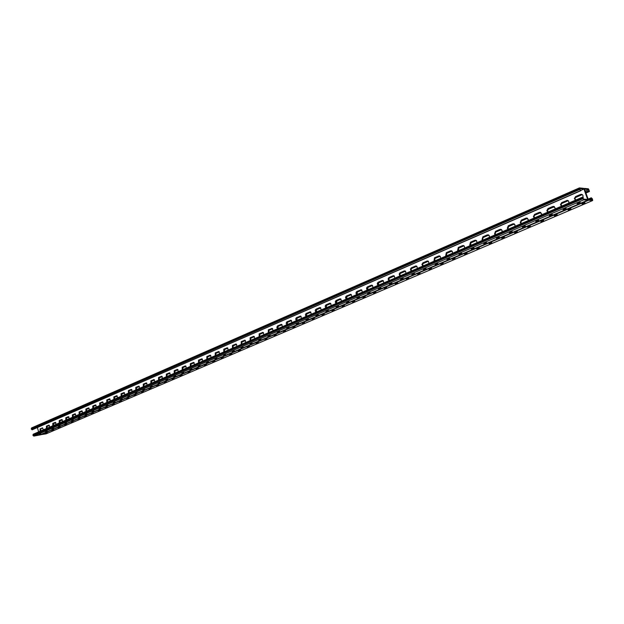 <?xml version="1.0" encoding="UTF-8"?>
<svg xmlns="http://www.w3.org/2000/svg" width="624" height="624" viewBox="0 0 624 624"><rect width="100%" height="100%" fill="white"/><g stroke="black" fill="none" stroke-linecap="round" stroke-linejoin="round"><path stroke-width="0.94" d="M589.571 199.602L592.028 198.549L589.103 199.563L588.83 198.853L588.128 199.157M580.765 190.429L583.931 189.049L587.652 199.446L583.331 199.095L582.863 197.785L583.409 197.831L582.754 197.067L582.691 198.12L583.744 199.836L587.839 200.148L584.36 189.439L588.658 200.226L592.675 200.53L592.449 198.931L591.248 197.785L588.83 198.853M40.739 430.981L40.864 428.758L42.728 427.947M47.057 428.251L47.182 426.02L49.078 425.194M241.784 344.206L242.011 341.539L244.99 340.252M250.684 340.369L250.91 337.685L253.945 336.367M233.017 347.997L233.236 345.345L236.161 344.074M224.367 351.725L224.578 349.097L227.456 347.849M215.834 355.415L216.037 352.802L218.86 351.577M207.41 359.042L207.613 356.452L210.389 355.251M199.103 362.63L199.306 360.056L202.028 358.878M190.905 366.171L191.1 363.613L193.775 362.458M182.816 369.665L183.004 367.123L185.632 365.984M174.829 373.105L175.016 370.594L177.598 369.47M166.943 376.506L167.131 374.01L169.666 372.91M159.167 379.868L159.346 377.387L161.842 376.303M151.484 383.183L151.663 380.718L154.112 379.657M143.902 386.451L144.074 384.002L146.484 382.964M136.414 389.688L136.586 387.254L138.949 386.225M129.028 392.878L129.191 390.46L131.516 389.454M121.727 396.029L121.891 393.627L124.176 392.636M114.52 399.142L114.676 396.755L116.922 395.78M107.398 402.215L107.546 399.844L109.762 398.884M100.363 405.249L100.511 402.893L102.687 401.95M93.413 408.244L93.561 405.912L95.698 404.984M86.549 411.208L86.697 408.884L88.795 407.979M79.771 414.133L79.911 411.824L81.978 410.935M73.07 417.027L73.211 414.734L75.239 413.852M66.448 419.882L66.589 417.604L68.585 416.738M59.912 422.705L60.044 420.443L62.267 419.765M53.446 425.498L53.578 423.251L55.754 422.581M592.028 198.549L592.488 199.836L588.12 199.134L584.532 189.111L588.799 189.54L589.259 190.819L585.616 192.153M575.765 200.062L574.977 198.565L575.905 196.607L574.681 198.541L575.905 196.607L581.591 194.306L575.601 196.576L574.376 198.518L575.476 200.187M581.084 194.376L581.74 194.345M582.098 194.477L576.209 196.63M561.85 206.068L561.085 204.719L561.974 202.644L560.781 204.695L561.974 202.644L567.528 200.39L561.67 202.621L560.469 204.672L561.545 206.201M562.286 202.667L567.77 200.71L561.382 203.463M268.843 332.53L269.084 329.8L268.694 329.839L268.554 332.654L268.694 329.839L272.033 328.403L268.312 329.885L268.289 332.771M272.228 328.435L269.084 329.8M259.701 336.476L259.935 333.77L259.545 333.809L259.412 336.601L259.545 333.809L262.829 332.389L259.163 333.856L259.139 336.718M263.024 332.428L259.935 333.77M278.117 328.528L277.976 325.814L277.836 328.653L277.976 325.814L281.369 324.355L277.594 325.853L276.799 327.249L277.563 328.77M281.564 324.386L278.359 325.783M287.524 324.472L287.391 321.734L287.243 324.589L287.391 321.734L290.846 320.245L287.009 321.773C285.964 322.678 285.956 323.653 286.978 324.706M291.034 320.284L287.773 321.695M297.063 320.354L296.938 317.593L296.782 320.471L296.938 317.593L300.456 316.079L296.556 317.632C295.503 318.544 295.487 319.527 296.525 320.58M300.643 316.118L297.32 317.561M306.743 316.173L306.626 313.396L306.47 316.29L306.626 313.396L310.198 311.852L306.251 313.427C305.175 314.348 305.159 315.346 306.212 316.407M310.393 311.891L307 313.357M316.563 311.938L316.454 309.13L316.29 312.055L316.454 309.13L320.089 307.57L316.079 309.161C314.987 310.097 314.972 311.095 316.033 312.164M321.251 309.91L320.393 307.64L319.55 307.655L320.26 307.593L316.828 309.098M326.524 307.632L326.422 304.808L326.258 307.749L326.422 304.808L330.127 303.217L326.056 304.832C324.94 305.783 324.932 306.79 326.009 307.858M331.297 305.573L330.47 303.303L329.581 303.303L330.314 303.248L326.797 304.777M336.64 303.272L336.913 300.386L336.008 300.854L335.712 302.336L336.375 303.381L335.712 302.336L336.008 300.854L340.314 298.802L336.172 300.44C335.049 301.4 335.033 302.414 336.125 303.49M341.5 301.174L340.696 298.904L339.752 298.888L340.501 298.834L336.913 300.386M346.897 298.841L346.819 295.963C345.719 296.845 345.657 297.843 346.64 298.951C345.657 297.843 345.719 296.845 346.819 295.963L350.657 294.317L346.445 295.987C345.306 296.954 345.29 297.976 346.398 299.06M347.186 295.932L350.844 294.349M357.318 294.349L357.24 291.439C356.125 292.328 356.07 293.335 357.061 294.458C356.07 293.335 356.125 292.328 357.24 291.439L361.156 289.77L356.873 291.463C355.719 292.438 355.696 293.475 356.819 294.559M357.607 291.416L361.335 289.801M367.895 289.778L367.825 286.853C366.694 287.75 366.631 288.764 367.637 289.887C366.631 288.764 366.694 287.75 367.825 286.853L371.81 285.152L367.458 286.868C366.288 287.851 366.265 288.889 367.388 289.981L367.403 289.988M368.191 286.829L371.99 285.184M378.628 285.145L378.573 282.188C377.419 283.101 377.356 284.123 378.378 285.254C377.356 284.123 377.419 283.101 378.573 282.188L382.629 280.457L378.206 282.212C377.036 283.163 376.99 284.201 378.082 285.316L378.152 285.355M378.932 282.173L382.816 280.488M389.524 280.441L388.892 279.092L389.485 277.454C388.315 278.382 388.245 279.412 389.282 280.55C388.245 279.412 388.315 278.382 389.485 277.454L393.619 275.699L389.119 277.477C387.949 278.405 387.886 279.435 388.931 280.566L389.056 280.644M389.844 277.438L393.799 275.73M400.6 275.668C399.672 274.505 399.773 273.491 400.92 272.633L400.561 272.649C399.399 273.546 399.305 274.576 400.304 275.73C399.305 274.576 399.399 273.546 400.561 272.649L404.781 270.863L400.202 272.665C399.04 273.562 398.954 274.591 399.945 275.746L400.14 275.863M400.92 272.633L404.96 270.894M411.13 270.839L411.832 270.808C410.896 269.638 411.005 268.624 412.168 267.758L411.817 267.774C410.654 268.64 410.545 269.654 411.481 270.824C410.545 269.654 410.654 268.64 411.817 267.774L416.114 265.949L411.458 267.782C410.303 268.648 410.194 269.669 411.13 270.839L411.388 271.011M412.168 267.758L416.294 265.98M423.259 265.886L422.62 264.178L423.595 262.805L422.666 263.25L422.245 264.451L422.838 265.832L422.245 264.451L422.838 263.071L427.627 260.965L422.893 262.821L421.894 264.467L422.822 266.074M423.595 262.805L427.807 260.988M434.858 260.879L434.858 257.782L434.366 260.754L434.858 257.782L439.327 255.895L434.507 257.79L434.015 260.77L434.429 261.066M435.201 257.767L439.499 255.926M446.644 255.793L446.651 252.665L446.082 255.59L446.651 252.665L451.214 250.747L446.308 252.665L445.739 255.598L446.222 255.973M446.995 252.658L451.386 250.77M458.624 250.622L458.64 247.463L457.985 250.333L458.64 247.463L463.297 245.513L458.297 247.463L457.642 250.333L458.211 250.801M458.983 247.463L463.468 245.536M470.792 245.372L470.824 242.182L470.075 244.975L470.824 242.182L475.582 240.193L470.488 242.182L469.739 244.975L470.395 245.544M471.159 242.182L475.745 240.217M483.163 240.029L482.711 239.522L483.202 236.808L482.375 239.522L483.202 236.808L488.062 234.788L482.867 236.808L482.04 239.515L482.773 240.201M483.538 236.816L488.225 234.811M495.737 234.601L495.214 233.969L495.791 231.348L494.879 233.969L495.791 231.348L500.752 229.289L495.464 231.348L494.551 233.961L495.362 234.764M496.119 231.356L500.916 229.32M508.513 229.086L507.928 228.322L509.005 226.145L508.061 226.582M513.443 223.844L508.911 225.81L513.817 223.735M521.516 223.478L520.868 222.573L521.602 220.155L520.549 222.557L521.602 220.155L526.781 218.018L521.274 220.147L520.229 222.55L521.165 223.626M521.921 220.171L526.945 218.049M534.729 217.776L534.035 216.723L534.83 214.422L533.723 216.707L534.83 214.422L540.134 212.246L534.511 214.406L533.403 216.692L534.401 217.916M535.142 214.438L540.29 212.277M548.176 211.973L547.443 210.772L548.722 208.962L547.716 209.375M553.363 206.536L548.597 208.603L553.862 206.396M40.084 431.262L40.061 428.899L42.588 427.908L40.466 428.828L40.412 431.122L40.864 428.758M46.402 428.54L46.379 426.161L48.937 425.155L46.784 426.091L46.722 428.399L47.182 426.02M241.215 344.456L241.238 341.624L244.803 340.213L241.621 341.585L241.496 344.331L242.011 341.539M250.115 340.618L250.138 337.763L253.75 336.328L250.52 337.724L250.388 340.493L250.91 337.685M232.44 348.239L232.456 345.439L235.973 344.035L232.846 345.392L232.721 348.122L233.236 345.345M223.782 351.975L223.798 349.19L227.269 347.81L224.188 349.144L224.071 351.858L224.578 349.097M215.241 355.664L215.257 352.895L218.673 351.538L215.647 352.849L215.53 355.54L216.037 352.802M206.817 359.299L206.833 356.554L210.202 355.212L207.223 356.507L207.106 359.174L207.613 356.452M198.51 362.887L198.518 360.157L201.841 358.839L198.908 360.11L198.799 362.762L199.306 360.056M190.304 366.428L190.312 363.722L193.596 362.419L190.702 363.667L190.601 366.304L191.1 363.613M183.004 367.123L182.504 369.798L182.614 367.177L185.429 365.953L186.443 368.098M174.221 373.37L174.221 370.695L177.403 369.439L174.619 370.64L174.517 373.238L175.016 370.594M166.335 376.771L166.335 374.119L169.486 372.871L166.733 374.065L166.631 376.646L167.131 374.01M158.551 380.133L158.551 377.497L161.663 376.264L158.948 377.442L158.855 380L159.346 377.387M150.868 383.448L150.868 380.827L153.941 379.61L151.265 380.773L151.172 383.315L151.663 380.718M143.286 386.724L143.278 384.119L146.312 382.918L143.676 384.064L143.59 386.591L144.074 384.002M135.79 389.953L135.79 387.371L138.785 386.186L136.188 387.309L136.102 389.821L136.586 387.254M128.396 393.143L128.396 390.577L131.352 389.407L128.794 390.523L128.708 393.011L129.191 390.46M121.095 396.302L121.087 393.752L124.012 392.597L121.485 393.689L121.407 396.162L121.891 393.627M113.88 399.415L113.872 396.88L116.758 395.741L114.278 396.817L114.192 399.274L114.676 396.755M106.759 402.488L106.751 399.968L109.598 398.845L107.149 399.906L107.071 402.347L107.546 399.844M99.723 405.522L99.715 403.018L102.531 401.911L100.113 402.956L100.035 405.389L100.113 402.956L102.96 402.121M92.773 408.525L92.758 406.037L95.542 404.937L93.163 405.974L93.093 408.385L93.561 405.912M85.909 411.489L85.894 409.016L88.639 407.932L86.291 408.954L86.229 411.349L86.291 408.954L89.068 408.151M79.123 414.414L79.108 411.957L81.822 410.888L79.513 411.895L79.443 414.274L79.911 411.824M72.423 417.308L72.407 414.866L75.091 413.813L72.805 414.796L72.743 417.167L73.211 414.734M65.801 420.163L65.785 417.737L68.437 416.699L66.183 417.674L66.121 420.022L66.589 417.604M59.257 422.986L59.241 420.576L61.862 419.546L59.639 420.514L59.576 422.846L60.044 420.443M52.79 425.779L52.775 423.384L55.357 422.37L53.173 423.314L53.118 425.638L53.173 423.314L55.552 422.682M575.609 200.132L574.681 198.541L575.609 200.132M561.686 206.138L560.781 204.695L561.686 206.138M458.406 250.715L457.985 250.333L458.406 250.715M470.582 245.458L470.075 244.975L470.582 245.458M482.96 240.115L482.375 239.522L482.96 240.115M495.542 234.686L494.879 233.969L495.542 234.686M508.326 229.172L507.601 228.314L508.583 225.802L507.601 228.314L508.326 229.172M521.329 223.556L520.549 222.557L521.329 223.556M534.557 217.846L533.723 216.707L534.557 217.846M548.005 212.043L547.131 210.748L548.285 208.58L547.131 210.748L548.005 212.043M40.022 434.803L45.997 433.859M256.09 343.356L258.414 342.521L256.019 343.145M247.166 347.17L249.475 346.343L247.104 346.96M238.376 350.93L240.661 350.111L238.306 350.719M229.694 354.643L231.972 353.831L229.632 354.424M221.138 358.301L223.392 357.497L221.075 358.09M212.69 361.912L214.929 361.117L212.628 361.702M204.36 365.469L206.583 364.689L204.298 365.258M196.131 368.987L198.346 368.215L196.069 368.776M188.019 372.458L190.211 371.686L187.957 372.247M180.008 375.882L182.192 375.118L179.946 375.671M172.107 379.259L174.268 378.511L172.045 379.057M164.299 382.598L166.452 381.849L164.245 382.387M156.593 385.889L158.738 385.148L156.538 385.687M148.988 389.142L151.117 388.409L148.933 388.939M141.484 392.348L143.59 391.63L141.422 392.153M134.066 395.522L136.165 394.805L134.012 395.32M126.742 398.65L128.825 397.94L126.688 398.455M119.512 401.739L121.579 401.037L119.457 401.544M112.367 404.797L114.426 404.102L112.312 404.602M105.316 407.815L107.359 407.121L105.261 407.62M98.342 410.795L100.37 410.108L98.288 410.6M91.455 413.735L93.475 413.057L91.4 413.54M84.653 416.645L86.658 415.974L84.599 416.45M77.93 419.515L79.927 418.852L77.883 419.328M71.292 422.354L73.273 421.699L71.237 422.167M64.732 425.162L66.698 424.507L64.678 424.975M58.243 427.931L60.2 427.284L58.196 427.752M51.831 430.677L53.781 430.03L51.784 430.49M45.497 433.384L47.432 432.744L45.451 433.196M267.025 338.676L264.927 339.495L267.025 338.676M276.221 334.745L274.1 335.579L276.221 334.745M285.55 330.759L283.405 331.601L285.55 330.759M295.012 326.719L292.851 327.569L295.012 326.719M304.606 322.616L302.422 323.474L304.606 322.616M314.34 318.451L312.14 319.324L314.34 318.451M324.223 314.231L321.992 315.12L324.223 314.231M334.238 309.949L331.991 310.846L334.238 309.949M344.409 305.596L342.139 306.509L344.409 305.596M354.736 301.181L352.443 302.11L354.736 301.181M365.212 296.704L362.895 297.648L365.212 296.704M375.851 292.157L373.503 293.108L375.851 292.157M386.646 287.539L384.283 288.506L386.646 287.539M397.613 282.859L395.218 283.834L397.613 282.859M408.743 278.093L406.325 279.092L408.743 278.093M420.053 273.265L417.604 274.271L420.053 273.265M431.535 268.351L429.062 269.381L431.535 268.351M443.204 263.367L440.7 264.404L443.204 263.367M455.06 258.297L452.525 259.358L455.06 258.297M467.103 253.149L464.545 254.225L467.103 253.149M479.349 247.915L476.752 249.007L479.349 247.915M491.79 242.596L489.161 243.711L491.79 242.596M504.434 237.19L501.774 238.321L504.434 237.19M517.296 231.691L514.597 232.838L517.296 231.691M530.369 226.099L527.631 227.269L530.369 226.099M543.66 220.42L540.875 221.606L543.66 220.42M557.185 214.64L554.354 215.849L557.185 214.64M570.937 208.759L568.058 209.992L570.937 208.759M584.93 202.777L582.005 204.025L584.93 202.777M579.337 187.964L31.528 427.955L31.34 429.172L32.152 429.811L580.858 190.702L579.618 189.532L579.4 187.918L583.526 188.315L584.36 189.439L584.423 188.401L588.393 188.807L589.438 191.513L585.874 192.863M581.248 194.836L575.281 197.449M554.26 206.552L548.722 208.962M540.696 212.441L534.277 215.202M527.35 218.213L521.056 220.951M514.223 223.891L509.005 226.145M501.329 229.484L495.284 232.105M488.654 234.983L482.726 237.541M476.182 240.396L470.371 242.884M463.889 245.708L458.203 248.165M451.799 250.934L446.23 253.352M439.912 256.09L434.452 258.453M428.212 261.16L422.854 263.484M416.699 266.152L411.442 268.429M405.358 271.058L400.202 273.296M394.204 275.902L389.134 278.093M383.214 280.66L378.238 282.812M372.388 285.347L367.505 287.469M361.725 289.973L356.936 292.048M351.226 294.52L346.523 296.564M340.883 299.005L336.266 301.01M330.697 303.42L326.157 305.386M320.65 307.772L316.196 309.707M310.76 312.062L306.376 313.958M301.002 316.29L296.704 318.154M291.392 320.455L287.165 322.28M281.915 324.558L277.758 326.36M272.571 328.606L268.492 330.377M263.359 332.6L259.35 334.339M254.28 336.539L250.333 338.247M245.326 340.415L241.449 342.092M236.488 344.245L232.682 345.899M227.776 348.02L224.032 349.643M219.18 351.749L215.498 353.34M210.701 355.423L207.082 356.99M202.34 359.05L198.775 360.586M194.08 362.622L190.577 364.143M185.936 366.155L182.489 367.645M177.895 369.634L174.509 371.101M169.962 373.074L166.631 374.517M162.131 376.467L158.855 377.887M154.401 379.821L151.18 381.217M146.773 383.128L143.598 384.501M139.238 386.389L136.11 387.746M131.797 389.618L128.723 390.944M124.449 392.8L121.423 394.111M117.195 395.944L114.215 397.231M110.027 399.048L107.086 400.343M100.058 403.385L100.558 403.151M93.116 406.388L95.979 405.163M86.26 409.352L86.783 409.149M79.482 412.285L82.235 411.099M75.481 414.008L72.782 415.21M66.16 418.08L68.843 416.91M59.623 420.904L62.065 419.835M53.165 423.696L53.641 423.509M46.777 426.457L49.327 425.357M585.234 191.084L588.799 189.54M591.248 197.785L591.505 198.502M591.209 198.658L590.951 197.941M590.795 198.806L590.538 198.089M588.604 199.524L588.416 199.001M589.376 199.415L589.118 198.697M590.499 198.962L590.242 198.245M590.086 199.111L589.828 198.393M589.789 199.267L589.54 198.549M588.986 191.482L588.728 190.772M588.432 190.928L588.689 191.646M588.019 191.077L588.276 191.794M586.318 191.849L586.576 192.559M585.905 191.997L586.162 192.707M586.615 191.685L586.864 192.403M581.521 194.306L581.662 194.696M567.208 200.421L567.364 200.858M553.582 206.372L553.722 206.77M539.877 212.277L540.033 212.729M526.703 218.026L526.851 218.447M500.604 229.312L500.744 229.726M475.472 240.209L475.621 240.646M587.73 191.233L587.987 191.95M587.317 191.381L587.574 192.098M587.028 191.545L587.278 192.254M580.858 190.702L579.587 188.612L583.931 189.049M40.061 428.899L42.463 427.9L43.391 429.835M46.379 426.161L48.812 425.147L49.748 427.097M241.238 341.624L244.889 340.22L245.872 342.443M250.138 337.763L253.859 336.344L254.834 338.575M232.456 345.439L236.044 344.05L237.026 346.265M223.798 349.19L227.323 347.818L228.314 350.025M215.257 352.895L218.712 351.546L219.71 353.738M206.833 356.554L210.226 355.212L211.224 357.396M198.518 360.157L201.856 358.839L202.855 361.015M190.312 363.722L193.588 362.419L194.594 364.58M185.039 366.007L182.216 367.232L185.476 365.953M182.208 369.923L182.216 367.232M174.221 370.695L177.395 369.424L178.402 371.569M166.335 374.119L169.455 372.863L170.461 374.993M158.551 377.497L161.624 376.256L162.622 378.378M150.868 380.827L153.886 379.61L154.885 381.716M143.278 384.119L146.258 382.918L147.248 385.008M135.79 387.371L138.715 386.178L139.714 388.261M128.396 390.577L131.274 389.399L132.265 391.474M121.087 393.752L123.926 392.59L124.917 394.649M113.872 396.88L116.672 395.733L117.655 397.784M106.751 399.968L109.504 398.837L110.487 400.881M99.715 403.018L102.43 401.903L103.405 403.931M92.758 406.037L95.441 404.929L96.408 406.949M85.894 409.016L88.538 407.924L89.497 409.937M79.108 411.957L81.713 410.881L82.672 412.885M72.407 414.866L74.974 413.806L75.933 415.795M65.785 417.737L68.32 416.692L69.264 418.665M59.241 420.576L61.737 419.539L62.681 421.512M52.775 423.384L55.24 422.362L56.176 424.32M38.594 431.909L37.448 427.627M582.839 197.075L583.066 196.178C582.847 194.657 582.005 194.072 580.538 194.438L575.601 196.576M568.823 203.057L568.698 201.154L567.247 200.366L561.67 202.621M273.14 330.681L272.189 328.427L268.312 329.885M263.921 334.659L262.961 332.413L259.163 333.856M282.485 326.641L281.549 324.386L277.594 325.853M291.97 322.553L291.049 320.284L287.009 321.773M301.587 318.396L300.69 316.126L296.556 317.632M311.345 314.184L310.471 311.914L306.251 313.427M319.55 307.655L316.079 309.161M329.581 303.303L326.056 304.832M339.752 298.888L336.172 300.44M351.85 296.704L351.086 294.442L346.445 295.987M362.357 292.172L361.631 289.91L356.873 291.463M373.019 287.57L372.341 285.324L371.202 285.246L367.458 286.868M383.854 282.89L383.214 280.667L382.013 280.558L378.206 282.212M394.852 278.148L394.267 275.941L392.98 275.8L389.119 277.477M406.021 273.328L405.491 271.151L404.126 270.964L400.202 272.665M417.362 268.429L416.894 266.292L415.444 266.058L411.458 267.782M428.883 263.453L428.485 261.37L426.941 261.074L422.893 262.821M440.591 258.406L440.263 256.37L438.617 256.004L434.507 257.79M452.494 253.266L452.228 251.308L450.481 250.856L446.308 252.665M464.576 248.048L464.389 246.168L462.54 245.622L458.297 247.463M476.861 242.752L476.744 240.958L474.794 240.31L470.488 242.182M489.349 237.362L489.294 235.669L487.25 234.905L482.867 236.808M502.047 231.878L502.055 230.295L499.918 229.414L495.464 231.348M514.956 226.309L515.011 224.843L512.795 223.829L508.264 225.794L507.281 228.306L508.154 229.242M528.083 220.646L528.185 219.305L525.884 218.15L521.274 220.147M541.429 214.882L541.57 213.673L539.198 212.371L534.511 214.406M555.009 209.024L555.173 207.948L552.739 206.497L547.973 208.564L546.819 210.733L547.856 212.105M512.795 223.829L508.264 225.794M552.739 206.497L547.973 208.564M583.409 197.831L582.941 198.003M39.445 435.037L33.829 436.09L33.025 435.451L33.212 434.226L582.621 197.129M250.006 344.074L252.096 343.255L249.92 343.777M241.067 347.903L243.142 347.1L240.981 347.615M232.253 351.686L234.304 350.899L232.167 351.398M223.556 355.415L225.592 354.635L223.47 355.134M214.976 359.096L217.004 358.324L214.898 358.816M206.521 362.723L208.525 361.959L206.435 362.443M198.167 366.304L200.156 365.555L198.089 366.031M189.93 369.837L191.903 369.096L189.852 369.564M181.802 373.324L183.76 372.59L181.724 373.051M173.784 376.771L175.718 376.038L173.706 376.498M165.867 380.164L167.786 379.447L165.789 379.891M158.051 383.518L159.962 382.808L157.973 383.245M150.337 386.825L152.233 386.123L150.259 386.56M142.724 390.094L144.604 389.399L142.646 389.828M135.205 393.315L137.069 392.629L135.127 393.058M127.78 396.497L129.628 395.819L127.709 396.24M120.448 399.649L122.288 398.97L120.377 399.391M113.209 402.753L115.034 402.082L113.139 402.496M106.064 405.818L107.874 405.155L105.994 405.569M99.005 408.845L100.799 408.197L98.935 408.595M92.024 411.84L93.811 411.193L91.962 411.59M85.137 414.788L86.908 414.157L85.075 414.547M78.335 417.713L80.09 417.082L78.265 417.472M71.612 420.599L73.359 419.968L71.542 420.358M64.966 423.446L66.698 422.83L64.904 423.212M58.399 426.262L60.122 425.646L58.336 426.028M51.909 429.047L53.625 428.438L51.847 428.813M45.505 431.792L47.198 431.192L45.443 431.566M39.164 434.515L40.856 433.914L39.101 434.288M260.972 339.37L258.609 340.22L260.972 339.37M270.192 335.416L267.813 336.274L270.192 335.416M279.544 331.399L277.142 332.272L279.544 331.399M289.029 327.335L286.611 328.216L289.029 327.335M298.654 323.201L296.213 324.098L298.654 323.201M308.42 319.012L305.963 319.917L308.42 319.012M318.326 314.769L315.845 315.682L318.326 314.769M328.38 310.456L325.876 311.376L328.38 310.456M338.582 306.072L336.063 307.016L338.582 306.072M348.941 301.634L346.398 302.585L348.941 301.634M359.455 297.125L356.889 298.085L359.455 297.125M370.126 292.547L367.536 293.522L370.126 292.547M380.968 287.898L378.355 288.881L380.968 287.898M391.973 283.171L389.337 284.177L391.973 283.171M403.151 278.382L400.491 279.396L403.151 278.382M414.5 273.507L411.817 274.537L414.5 273.507M426.036 268.562L423.322 269.607L426.036 268.562M437.759 263.531L435.014 264.592L437.759 263.531M449.662 258.43L446.893 259.498L449.662 258.43M461.768 253.235L458.968 254.327L461.768 253.235M474.061 247.962L471.237 249.07L474.061 247.962M486.564 242.596L483.709 243.719L486.564 242.596M499.278 237.143L496.384 238.282L499.278 237.143M512.203 231.598L509.278 232.76L512.203 231.598M525.346 225.966L522.382 227.136L525.346 225.966M538.707 220.225L535.704 221.419L538.707 220.225M552.31 214.399L549.26 215.608L552.31 214.399M566.14 208.463L563.043 209.695L566.14 208.463M580.219 202.426L577.075 203.674L580.219 202.426M588.658 200.226L40.451 434.905M592.605 200.538L45.802 433.945M177.434 369.431L177.005 369.486M193.627 362.419L193.167 362.482M201.88 358.847L201.412 358.901M210.249 355.22L209.765 355.282M218.728 351.546L218.236 351.608M227.331 347.825L226.816 347.88M236.044 344.05L235.513 344.113M244.881 340.22L244.335 340.283M253.843 336.344L253.282 336.406M589.368 191.521L585.928 193.011M582.286 194.594L575.164 197.675M568.238 200.678L561.257 203.705M554.432 206.661L547.591 209.625M540.86 212.542L534.152 215.444M527.514 218.322L520.946 221.169M507.944 226.816L514.418 224.016L507.952 226.793M495.167 232.354L501.517 229.601L495.175 232.331M482.602 237.799L488.826 235.1L482.609 237.775M470.239 243.157L476.346 240.505L470.246 243.126M458.071 248.422L464.061 245.833L458.086 248.399M451.963 251.051L446.113 253.586M440.076 256.199L434.335 258.687M428.376 261.269L422.744 263.71M416.855 266.261L411.325 268.655L416.871 266.276M400.085 273.546L405.538 271.183L400.093 273.523M389.017 278.343L394.368 276.019L389.025 278.32M383.362 280.769L378.136 283.039M372.536 285.464L367.403 287.687M356.827 292.289L361.889 290.09L356.834 292.266M346.414 296.798L351.39 294.645L346.421 296.774M341.032 299.114L336.164 301.22M330.837 303.529L326.056 305.596L330.853 303.537M320.791 307.882L316.095 309.91M310.892 312.172L306.283 314.168L310.908 312.179M296.603 318.38L301.15 316.407L296.611 318.357M291.525 320.557L287.071 322.491L291.541 320.572M277.664 326.586L282.064 324.675L277.672 326.563M272.704 328.715L268.406 330.58M263.492 332.701L259.264 334.534L263.507 332.717M254.405 336.64L250.255 338.442L254.42 336.656M245.45 340.525L241.363 342.295L245.458 340.532M236.613 344.347L232.596 346.086M227.9 348.122L223.946 349.838M215.413 353.551L219.313 351.858L215.42 353.535M206.996 357.201L210.834 355.532L207.004 357.178M202.457 359.151L198.697 360.773L202.465 359.159M194.197 362.723L190.499 364.33L194.212 362.739M186.053 366.257L182.419 367.832L186.061 366.265M178.012 369.736L174.439 371.288M170.079 373.175L166.561 374.704L170.087 373.191M158.777 378.089L162.256 376.584L158.785 378.066M151.102 381.412L154.518 379.93L151.102 381.397M146.874 383.23L143.528 384.68L146.89 383.237M139.339 386.49L136.048 387.917L139.355 386.506M131.898 389.719L128.653 391.123L131.914 389.727M124.55 392.902L121.36 394.282L124.566 392.909M117.296 396.045L114.153 397.402L117.304 396.053M110.128 399.149L107.032 400.491L110.136 399.157M103.054 402.215L100.004 403.533L103.061 402.223M93.054 406.559L96.073 405.257L93.062 406.544M86.198 409.531L89.162 408.244L86.198 409.516M82.329 411.193L79.42 412.448L82.337 411.2M75.59 414.11L72.727 415.35L75.598 414.125M68.929 416.996L66.113 418.22L68.936 417.011M62.345 419.851L59.569 421.052M55.84 422.666L53.11 423.852L55.856 422.674M49.413 425.451L46.722 426.621L49.429 425.459M581.139 194.493L580.538 194.438M539.83 212.402L539.198 212.371M526.523 218.174L525.884 218.15M500.573 229.429L499.918 229.414M487.921 234.913L487.25 234.905M475.465 240.31L474.794 240.31M463.219 245.622L462.54 245.622M451.168 250.848L450.481 250.856M439.312 255.988L438.617 256.004M427.635 261.05L426.941 261.074M416.146 266.035L415.444 266.058M404.836 270.941L404.126 270.964M393.697 275.769L392.98 275.8M382.73 280.519L382.013 280.558M371.935 285.207L371.202 285.246M361.296 289.817L360.563 289.864M350.813 294.364L350.08 294.411M310.362 311.883L309.676 311.938M300.596 316.103L299.933 316.165M290.979 320.268L290.339 320.33M281.494 324.371L280.878 324.433M272.15 328.419L271.549 328.481M262.93 332.405L262.353 332.467M567.13 200.569L566.522 200.522M580.468 190.663L32.152 429.811M579.415 188.947L31.231 428.774M579.618 189.532L31.34 429.172M153.543 379.665L153.941 379.61M161.265 376.319L161.663 376.264M169.088 372.926L169.486 372.871M587.761 200.156L39.25 435.123M583.744 199.836L33.829 436.09M582.902 198.705L33.025 435.451M582.691 198.12L32.916 435.053M592.675 200.53L45.911 433.914M589.438 191.513L585.936 193.034M582.301 194.602L575.149 197.707M568.253 200.694L561.241 203.728M554.447 206.669L547.576 209.648M540.875 212.55L534.144 215.467M527.537 218.33L520.931 221.192M451.979 251.066L446.105 253.609M440.092 256.214L434.327 258.71M428.392 261.284L422.729 263.734M383.378 280.784L378.121 283.062M372.551 285.472L367.396 287.711M341.047 299.122L336.157 301.244M320.806 307.889L316.087 309.933M272.719 328.723L268.398 330.595M236.629 344.362L232.588 346.109M227.908 348.137L223.946 349.853M178.019 369.751L174.431 371.303M62.353 419.858L59.569 421.067M574.376 198.518L574.977 198.565M546.819 210.733L547.443 210.772M533.403 216.692L534.035 216.723M520.229 222.55L520.868 222.573M507.281 228.306L507.928 228.322M494.551 233.961L495.214 233.969M482.04 239.515L482.711 239.522M469.739 244.975L470.418 244.975M457.642 250.333L458.32 250.325M445.739 255.598L446.425 255.583M434.015 260.77L434.717 260.746M422.487 265.847L423.189 265.824M399.945 275.746L400.468 275.722M560.469 204.672L561.085 204.719M579.4 187.918L31.528 427.955M587.839 200.148L39.351 435.092M582.676 197.075L33.212 434.226"/></g></svg>

